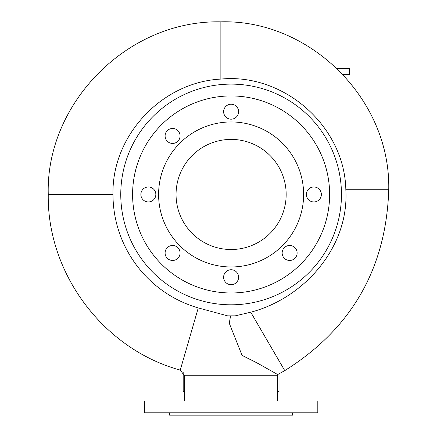 <?xml version="1.0" encoding="UTF-8"?>
<svg xmlns="http://www.w3.org/2000/svg" width="437" height="437" viewBox="0 0 437 437"><rect width="100%" height="100%" fill="white"/><g stroke="black" fill="none" stroke-linecap="round" stroke-linejoin="round"><path stroke-width="0.66" d="M343.105 74.656L349.338 74.656L349.338 68.352L336.845 68.352M279.03 373.848L279.03 391.503L277.73 391.503M184.49 391.503L183.19 391.503L183.19 372.056M227.672 315.869A121.459 121.459 0 0 0 235.226 315.847L250.74 312.204C304.469 298.1 349.278 246.801 345.831 189.729C344.585 126.315 283.853 72.848 220.865 79.086C162.078 81.987 111.67 135.415 112.986 194.46A118.121 118.121 0 0 0 198.256 307.921L227.672 315.869L235.226 315.847L230.638 315.918M184.49 400.964L184.49 375.744L180.252 370.101C103.711 349.245 46.999 273.786 48.256 194.46C45.557 103.826 127.03 19.796 220.865 21.85C309.014 19.228 390.744 98.472 388.744 189.729C386.171 268.471 351.512 328.771 284.76 370.62L277.724 374.558L256.781 362.781L242.098 355.407L229.272 323.26L230.567 315.918M231.113 304.808A110.343 110.343 0 0 1 135.552 139.288A110.343 110.343 0 0 1 326.674 139.288A110.343 110.343 0 0 1 231.113 304.808M158.598 194.46A72.515 72.515 0 0 0 267.368 257.256A72.515 72.515 0 0 0 267.368 131.663A72.515 72.515 0 0 0 158.598 194.46M176.056 194.46A55.057 55.057 0 0 1 231.113 139.408A55.057 55.057 0 0 1 286.164 194.46A55.057 55.057 0 0 1 231.113 249.516A55.057 55.057 0 0 1 176.056 194.46M140.867 194.46A7.489 7.489 0 0 1 152.098 187.976A7.489 7.489 0 0 1 152.098 200.944A7.489 7.489 0 0 1 140.867 194.46M165.104 135.94A7.489 7.489 0 0 1 176.335 129.456A7.489 7.489 0 0 1 176.335 142.424A7.489 7.489 0 0 1 165.104 135.94M223.624 111.703A7.489 7.489 0 0 1 234.855 105.219A7.489 7.489 0 0 1 234.855 118.187A7.489 7.489 0 0 1 223.624 111.703M306.381 194.46A7.489 7.489 0 0 1 317.612 187.976A7.489 7.489 0 0 1 317.612 200.944A7.489 7.489 0 0 1 306.381 194.46M282.144 252.979A7.489 7.489 0 0 1 293.374 246.495A7.489 7.489 0 0 1 293.374 259.463A7.489 7.489 0 0 1 282.144 252.979M223.624 277.216A7.489 7.489 0 0 1 234.855 270.732A7.489 7.489 0 0 1 234.855 283.706A7.489 7.489 0 0 1 223.624 277.216M165.104 252.979A7.489 7.489 0 0 1 176.335 246.495A7.489 7.489 0 0 1 176.335 259.463A7.489 7.489 0 0 1 165.104 252.979M132.591 194.46A98.522 98.522 0 0 1 280.374 109.141A98.522 98.522 0 0 1 280.374 279.784A98.522 98.522 0 0 1 132.591 194.46M231.113 412.785L144.412 412.785L144.412 400.964L317.808 400.964L317.808 412.785L231.113 412.785M169.632 412.785L169.632 415.15L292.588 415.15L292.588 412.785M48.256 194.46L112.986 194.46M220.865 21.85L220.865 79.086M180.252 370.101L198.256 307.921M184.49 375.744L277.73 375.744L277.724 374.558M388.744 189.729L345.831 189.729M284.76 370.62L250.74 312.204M277.73 400.964L277.73 375.744"/></g></svg>
